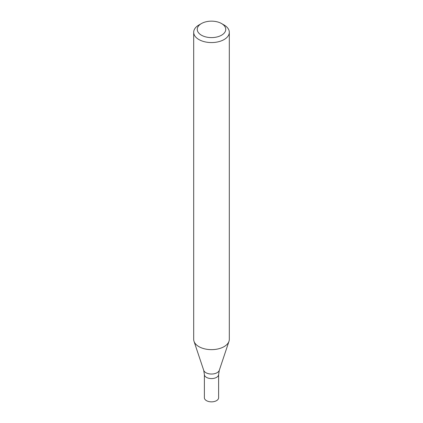 <?xml version="1.0" encoding="UTF-8"?>
<svg xmlns="http://www.w3.org/2000/svg" width="423" height="423" viewBox="0 0 423 423"><rect width="100%" height="100%" fill="white"/><g stroke="black" fill="none" stroke-linecap="round" stroke-linejoin="round"><path stroke-width="0.63" d="M221.573 23.561L224.095 25.015A17.808 10.284 180 0 1 229.308 32.285A17.808 10.284 180 0 1 224.095 39.556A17.808 10.284 180 0 1 204.684 41.782A17.808 10.284 180 0 1 193.692 32.285A17.808 10.284 180 0 1 198.905 25.015L201.427 23.561A14.245 8.227 180 0 1 221.573 23.561A14.245 8.227 180 0 1 221.573 35.194A14.245 8.227 180 0 1 201.427 35.194A14.245 8.227 180 0 1 201.427 23.561M229.308 32.285L229.308 339.362A17.808 10.284 180 0 1 228.986 341.308A17.808 10.284 180 0 1 224.095 346.633A17.808 10.284 180 0 1 206.281 349.192A17.808 10.284 180 0 1 194.014 341.308A17.808 10.284 180 0 1 193.692 339.362L193.692 32.285M219.288 370.321A7.931 4.579 -0 0 1 211.5 374.032A7.931 4.579 -0 0 1 203.712 370.321L204.378 374.471A7.122 4.114 -0 0 0 211.5 378.585A7.122 4.114 -0 0 0 218.622 374.471L218.622 397.736A7.122 4.114 -0 0 1 211.5 401.85A7.122 4.114 -0 0 1 204.378 397.736L204.378 374.471A7.122 4.114 -0 0 0 211.5 378.585A7.122 4.114 -0 0 0 218.622 374.471L219.288 370.321L228.986 341.308M203.712 370.321L194.014 341.308"/></g></svg>
